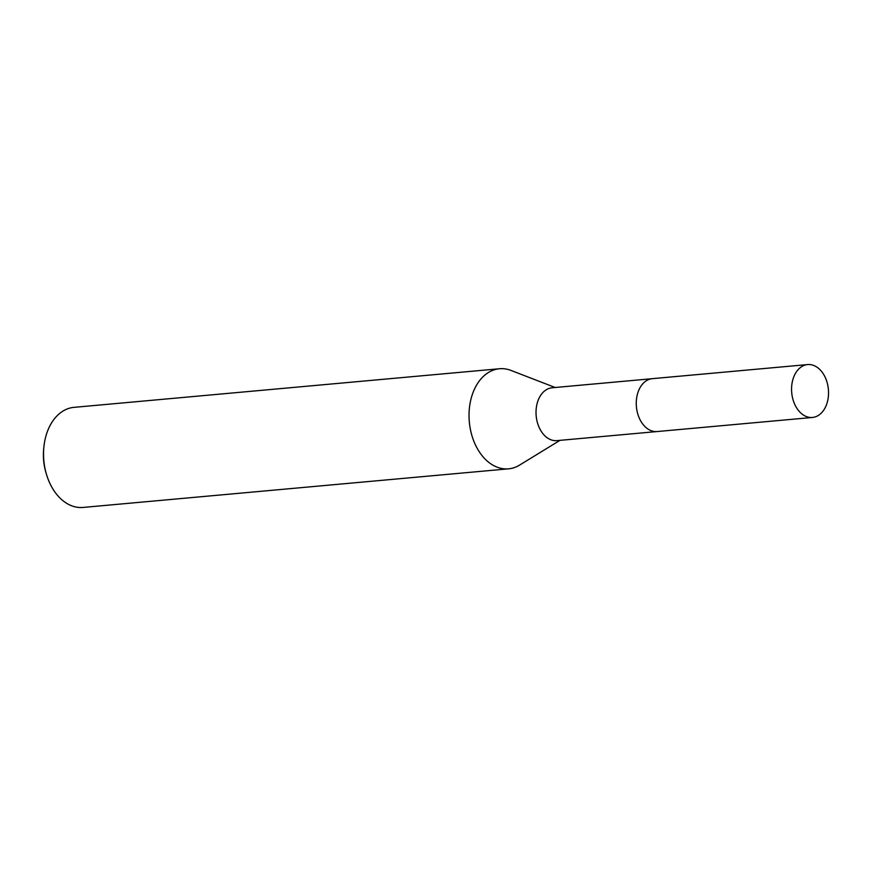 <?xml version="1.0" encoding="UTF-8"?>
<svg xmlns="http://www.w3.org/2000/svg" width="872" height="872" viewBox="0 0 872 872"><rect width="100%" height="100%" fill="white"/><g stroke="black" fill="none" stroke-linecap="round" stroke-linejoin="round"><path stroke-width="1.31" d="M651.885 378.721L552.107 387.778A26.542 18.399 84.8 0 0 536.149 415.541A26.542 18.399 84.8 0 0 556.903 440.633L656.681 431.586M555.159 387.495L510.981 370.426A50.249 34.847 84.8 0 0 499.482 368.747A50.249 34.847 84.8 0 0 469.267 421.329A50.249 34.847 84.8 0 0 508.561 468.831A50.249 34.847 84.8 0 0 519.57 465.103L559.955 440.36M499.482 368.747L73.989 407.355A50.249 34.847 84.8 0 0 43.894 446.824A50.249 34.847 84.8 0 0 43.774 459.936A50.249 34.847 84.8 0 0 46.369 474.041A50.249 34.847 84.8 0 0 83.069 507.439L508.561 468.831M43.894 446.824L43.709 448.666A43.546 30.193 84.8 0 0 43.6 460.035A43.546 30.193 84.8 0 0 45.845 472.253L46.369 474.041M812.224 417.47A26.552 18.41 84.8 0 0 812.453 417.459A26.552 18.41 84.8 0 0 828.4 389.512A26.552 18.41 84.8 0 0 807.875 364.561A26.552 18.41 84.8 0 0 807.657 364.572A26.552 18.41 84.8 0 0 791.7 392.52A26.552 18.41 84.8 0 0 812.224 417.47M652.572 378.655A26.552 18.41 84.8 0 0 652.343 378.666A26.552 18.41 84.8 0 0 636.397 406.614A26.552 18.41 84.8 0 0 656.921 431.564A26.552 18.41 84.8 0 0 657.15 431.553A26.552 18.41 84.8 0 0 657.368 431.52M812.453 417.459L657.15 431.553M807.657 364.572L652.343 378.666"/></g></svg>
